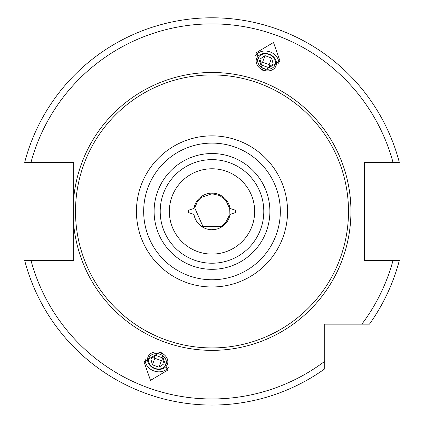<?xml version="1.0" encoding="UTF-8"?>
<svg xmlns="http://www.w3.org/2000/svg" width="424" height="424" viewBox="0 0 424 424"><rect width="100%" height="100%" fill="white"/><g stroke="black" fill="none" stroke-linecap="round" stroke-linejoin="round"><path stroke-width="0.64" d="M24.682 260.484A193.636 193.636 0 0 0 324.736 368.859L324.736 361.301L324.736 368.859A193.636 193.636 0 0 1 24.682 260.484L73.67 260.484L73.67 224.429A138.939 138.939 0 0 0 212 350.367A138.939 138.939 0 0 0 350.94 211.428A138.939 138.939 0 0 0 212 72.488A138.939 138.939 0 0 0 73.67 198.432L73.67 162.371L24.682 162.371A193.636 193.636 0 0 1 399.318 162.371L364.349 162.371L364.349 260.484L399.318 260.484A193.636 193.636 0 0 1 369.431 324.164L347.283 324.164M73.67 198.432L73.67 224.429M399.318 260.484A193.636 193.636 0 0 1 369.431 324.164L324.736 324.164L324.736 361.301A187.541 187.541 0 0 1 30.989 260.484M273.491 42.485L256.536 52.544L263.06 71.147L280.015 61.088L273.491 42.485M150.509 380.37L143.985 361.767L160.94 351.708L167.464 370.311L150.509 380.37M212 74.926A136.502 136.502 0 0 1 348.502 211.428A136.502 136.502 0 0 1 212 347.929A136.502 136.502 0 0 1 75.498 211.428A136.502 136.502 0 0 1 212 74.926M212 263.224A51.797 51.797 0 0 0 263.797 211.428A51.797 51.797 0 0 0 212 159.631A51.797 51.797 0 0 0 160.203 211.428A51.797 51.797 0 0 0 212 263.224A51.797 51.797 0 0 1 160.203 211.428A51.797 51.797 0 0 1 212 159.631M212 168.773A42.66 42.66 0 0 0 169.34 211.428A42.66 42.66 0 0 0 212 254.087A42.66 42.66 0 0 0 254.66 211.428A42.66 42.66 0 0 0 212 168.773M223.225 170.273L224.789 170.734M224.609 170.676L223.188 170.263M223.04 170.225L221.429 169.828L223.04 170.225M229.856 172.685L228.361 172.033M228.536 172.107L229.888 172.706M230.031 172.769L231.52 173.501L230.031 172.769M232.781 174.174L233.772 174.746L232.781 174.174M194.113 250.155L195.634 250.823M197.409 251.512L199.211 252.126M199.418 252.19L200.775 252.582M200.96 252.635L202.577 253.033L200.96 252.63M200.812 252.593L198.909 252.026M188.452 212.583L193.969 214.454A18.28 18.28 0 0 0 230.031 214.454L235.548 212.583L235.548 210.272L230.031 208.401A18.28 18.28 0 0 0 193.969 208.401L188.452 210.272L188.452 212.583M209.408 229.527L206.848 228.971M204.453 228.08L202.354 226.957M202.274 226.909L200.393 225.552M200.043 225.261L198.909 224.19M199.953 225.181L201.612 226.474M201.893 226.665L222.372 226.485M222.086 226.676L225.096 224.185M221.673 226.941L219.743 227.99M217.183 228.96L212 229.713M278.759 63.828A12.492 10.234 -160 0 0 270.056 51.914A12.492 10.234 20 0 0 255.736 55.449M263.415 70.172A10.367 8.491 20 0 0 276.061 65.736A10.367 8.491 20 0 0 269.224 54.214A10.367 8.491 20 0 0 256.573 58.645A10.367 8.491 20 0 0 263.415 70.172M269.118 54.495A9.143 7.489 -160 0 1 275.149 64.655A9.143 7.489 -160 0 1 263.998 68.566A9.143 7.489 20 0 1 257.967 58.406A9.143 7.489 20 0 1 269.118 54.495M261.544 65.02L268.159 67.427L273.173 63.939L271.572 58.046L264.958 55.634L259.944 59.122L261.544 65.02M264.958 55.634L262.567 62.206L261.067 63.25M271.572 58.046L269.182 64.612L262.567 62.206M269.659 66.377L269.182 64.612M168.264 367.407A12.492 10.234 -160 0 1 153.944 370.942A12.492 10.234 20 0 1 145.241 359.033M160.585 352.683A10.367 8.491 20 0 1 167.427 364.211A10.367 8.491 20 0 1 154.776 368.647A10.367 8.491 20 0 1 147.939 357.119A10.367 8.491 20 0 1 160.585 352.683M154.882 368.361A9.143 7.489 -160 0 0 166.033 364.454A9.143 7.489 -160 0 0 160.002 354.289A9.143 7.489 20 0 0 148.851 358.201A9.143 7.489 20 0 0 154.882 368.361M155.841 355.434L162.456 357.84L164.056 363.734L159.042 367.221L152.428 364.815L150.827 358.921L155.841 355.434M162.933 359.605L161.433 360.649L154.818 358.243L154.341 356.478M159.042 367.221L161.433 360.649M152.428 364.815L154.818 358.243M24.682 162.371A193.636 193.636 0 0 1 399.318 162.371M361.873 324.164A187.541 187.541 0 0 0 393.011 260.484M393.011 162.371A187.541 187.541 0 0 0 30.989 162.371M212 135.866A75.562 75.562 0 0 0 136.438 211.428A75.562 75.562 0 0 0 212 286.99A75.562 75.562 0 0 0 287.562 211.428A75.562 75.562 0 0 0 212 135.866M212 143.1A68.328 68.328 0 0 0 143.672 211.428A68.328 68.328 0 0 0 212 279.755A68.328 68.328 0 0 0 280.328 211.428A68.328 68.328 0 0 0 212 143.1M212 269.32A57.892 57.892 0 0 0 269.892 211.428A57.892 57.892 0 0 0 212 153.536A57.892 57.892 0 0 0 154.108 211.428A57.892 57.892 0 0 0 212 269.32M203.043 226.665L194.696 207.845L197.701 201.04L201.167 197.462L212 193.757L219.775 195.559L225.966 200.594L229.304 207.845L229.119 215.821L225.436 222.907L220.957 226.665"/></g></svg>
